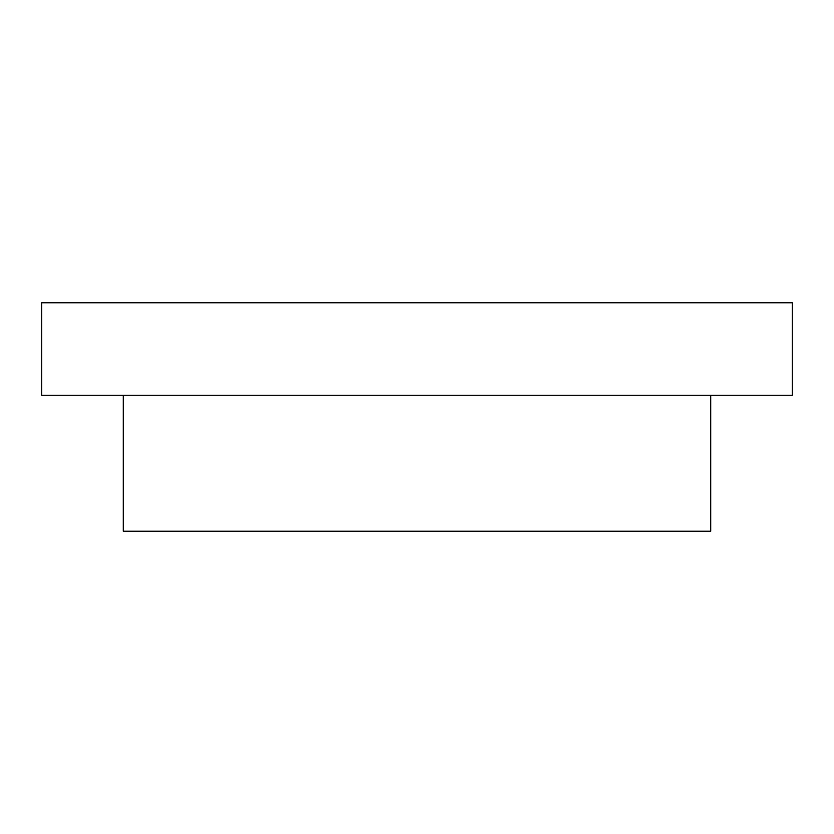 <?xml version="1.0" encoding="UTF-8"?>
<svg xmlns="http://www.w3.org/2000/svg" width="834" height="834" viewBox="0 0 834 834"><rect width="100%" height="100%" fill="white"/><g stroke="black" fill="none" stroke-linecap="round" stroke-linejoin="round"><path stroke-width="1.25" d="M123.286 395.243L123.286 531.227L710.714 531.227L710.714 395.243M41.7 395.243L792.3 395.243L792.3 302.773L41.7 302.773L41.7 395.243"/></g></svg>
